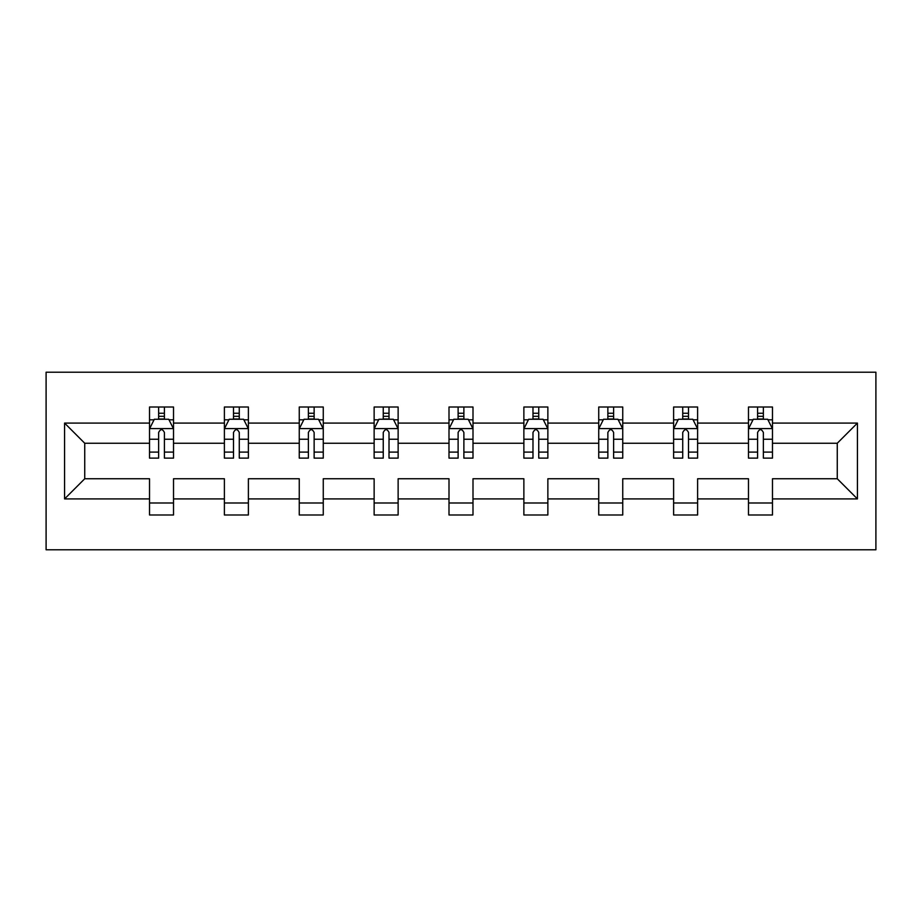 <?xml version="1.0" encoding="UTF-8"?>
<svg xmlns="http://www.w3.org/2000/svg" width="922" height="922" viewBox="0 0 922 922"><rect width="100%" height="100%" fill="white"/><g stroke="black" fill="none" stroke-linecap="round" stroke-linejoin="round"><path stroke-width="1.38" d="M46.1 549.789L875.9 549.789L875.9 372.211L46.1 372.211L46.1 549.789M772.475 498.917L772.475 478.76L837.268 478.76L857.425 498.917L772.475 498.917L772.475 514.995L748.48 514.995L748.48 498.917L697.608 498.917L697.608 514.995L673.613 514.995L673.613 498.917L622.742 498.917L622.742 514.995L598.735 514.995L598.735 498.917L547.864 498.917L547.864 514.995L523.869 514.995L523.869 498.917L472.998 498.917L472.998 514.995L449.002 514.995L449.002 498.917L398.131 498.917L398.131 514.995L374.136 514.995L374.136 498.917L323.265 498.917L323.265 514.995L299.258 514.995L299.258 498.917L248.387 498.917L248.387 514.995L224.392 514.995L224.392 498.917L173.52 498.917L173.52 514.995L149.525 514.995L149.525 498.917L64.575 498.917L64.575 423.083L149.525 423.083L149.525 407.005L173.52 407.005L173.52 423.083L224.392 423.083L224.392 407.005L248.387 407.005L248.387 423.083L299.258 423.083L299.258 407.005L323.265 407.005L323.265 423.083L374.136 423.083L374.136 407.005L398.131 407.005L398.131 423.083L449.002 423.083L449.002 407.005L472.998 407.005L472.998 423.083L523.869 423.083L523.869 407.005L547.864 407.005L547.864 423.083L598.735 423.083L598.735 407.005L622.742 407.005L622.742 423.083L673.613 423.083L673.613 407.005L697.608 407.005L697.608 423.083L748.48 423.083L748.48 407.005L772.475 407.005L772.475 423.083L857.425 423.083L857.425 498.917M748.48 423.083L748.48 443.24L697.608 443.24L697.608 423.083M697.608 498.917L697.608 478.76L748.48 478.76L748.48 498.917M673.613 423.083L673.613 443.24L622.742 443.24L622.742 423.083M622.742 498.917L622.742 478.76L673.613 478.76L673.613 498.917M598.735 423.083L598.735 443.24L547.864 443.24L547.864 423.083M547.864 498.917L547.864 478.76L598.735 478.76L598.735 498.917M523.869 423.083L523.869 443.24L472.998 443.24L472.998 423.083M472.998 498.917L472.998 478.76L523.869 478.76L523.869 498.917M449.002 423.083L449.002 443.24L398.131 443.24L398.131 423.083M398.131 498.917L398.131 478.76L449.002 478.76L449.002 498.917M374.136 423.083L374.136 443.24L323.265 443.24L323.265 423.083M323.265 498.917L323.265 478.76L374.136 478.76L374.136 498.917M299.258 423.083L299.258 443.24L248.387 443.24L248.387 423.083M248.387 498.917L248.387 478.76L299.258 478.76L299.258 498.917M224.392 423.083L224.392 443.24L173.52 443.24L173.52 423.083M173.52 498.917L173.52 478.76L224.392 478.76L224.392 498.917M149.525 423.083L149.525 443.24L84.732 443.24L84.732 478.76L149.525 478.76L149.525 498.917M64.575 423.083L84.732 443.24M837.268 478.76L837.268 443.24L772.475 443.24L772.475 423.083M757.596 419.003L763.358 419.003M682.729 419.003L688.492 419.003M607.863 419.003L613.614 419.003M532.985 419.003L538.748 419.003M458.119 419.003L463.881 419.003M383.252 419.003L389.015 419.003M308.386 419.003L314.137 419.003M233.508 419.003L239.271 419.003M158.642 419.003L164.404 419.003M149.525 502.997L173.52 502.997M224.392 502.997L248.387 502.997M299.258 502.997L323.265 502.997M374.136 502.997L398.131 502.997M449.002 502.997L472.998 502.997M523.869 502.997L547.864 502.997M598.735 502.997L622.742 502.997M673.613 502.997L697.608 502.997M748.48 502.997L772.475 502.997M84.732 478.76L64.575 498.917M857.425 423.083L837.268 443.24M164.404 413.252L158.642 413.252M154.032 419.821L149.525 419.821L149.525 407.005L158.642 407.005L149.525 407.005M149.525 452.103L149.525 458.119L158.642 458.119L158.642 452.103L149.525 452.103L149.525 443.24M173.52 443.24L173.52 458.119L164.404 458.119L164.404 432.441C162.491 428.742 160.566 428.742 158.642 432.441L158.642 452.103M169.014 419.821L173.52 419.821L173.52 407.005L164.404 407.005L173.52 407.005M173.52 428.845L168.726 419.245L154.32 419.245L149.525 428.845M158.642 419.245L158.642 407.005M164.404 407.005L164.404 419.245M239.271 413.252L233.508 413.252M228.91 419.821L224.392 419.821L224.392 407.005L233.508 407.005L224.392 407.005M224.392 452.103L224.392 458.119L233.508 458.119L233.508 452.103L224.392 452.103L224.392 443.24M248.387 443.24L248.387 458.119L239.271 458.119L239.271 432.441C237.357 428.742 235.433 428.742 233.508 432.441L233.508 452.103M243.881 419.821L248.387 419.821L248.387 407.005L239.271 407.005L248.387 407.005M248.387 428.845L243.592 419.245L229.198 419.245L224.392 428.845M233.508 419.245L233.508 407.005M239.271 407.005L239.271 419.245M314.137 413.252L308.386 413.252M303.776 419.821L299.258 419.821L299.258 407.005L308.386 407.005L299.258 407.005M299.258 452.103L299.258 458.119L308.386 458.119L308.386 452.103L299.258 452.103L299.258 443.24M323.265 443.24L323.265 458.119L314.137 458.119L314.137 432.441C312.224 428.742 310.299 428.742 308.386 432.441L308.386 452.103M318.747 419.821L323.265 419.821L323.265 407.005L314.137 407.005L323.265 407.005M323.265 428.845L318.459 419.245L304.064 419.245L299.258 428.845M308.386 419.245L308.386 407.005M314.137 407.005L314.137 419.245M389.015 413.252L383.252 413.252M378.642 419.821L374.136 419.821L374.136 407.005L383.252 407.005L374.136 407.005M374.136 452.103L374.136 458.119L383.252 458.119L383.252 452.103L374.136 452.103L374.136 443.24M398.131 443.24L398.131 458.119L389.015 458.119L389.015 432.441C387.09 428.742 385.177 428.742 383.252 432.441L383.252 452.103M393.613 419.821L398.131 419.821L398.131 407.005L389.015 407.005L398.131 407.005M398.131 428.845L393.325 419.245L378.93 419.245L374.136 428.845M383.252 419.245L383.252 407.005M389.015 407.005L389.015 419.245M463.881 413.252L458.119 413.252M453.509 419.821L449.002 419.821L449.002 407.005L458.119 407.005L449.002 407.005M449.002 452.103L449.002 458.119L458.119 458.119L458.119 452.103L449.002 452.103L449.002 443.24M472.998 443.24L472.998 458.119L463.881 458.119L463.881 432.441C461.968 428.742 460.043 428.742 458.119 432.441L458.119 452.103M468.491 419.821L472.998 419.821L472.998 407.005L463.881 407.005L472.998 407.005M472.998 428.845L468.203 419.245L453.797 419.245L449.002 428.845M458.119 419.245L458.119 407.005M463.881 407.005L463.881 419.245M538.748 413.252L532.985 413.252M528.387 419.821L523.869 419.821L523.869 407.005L532.985 407.005L523.869 407.005M523.869 452.103L523.869 458.119L532.985 458.119L532.985 452.103L523.869 452.103L523.869 443.24M547.864 443.24L547.864 458.119L538.748 458.119L538.748 432.441C536.835 428.742 534.91 428.742 532.985 432.441L532.985 452.103M543.358 419.821L547.864 419.821L547.864 407.005L538.748 407.005L547.864 407.005M547.864 428.845L543.07 419.245L528.675 419.245L523.869 428.845M532.985 419.245L532.985 407.005M538.748 407.005L538.748 419.245M613.614 413.252L607.863 413.252M603.253 419.821L598.735 419.821L598.735 407.005L607.863 407.005L598.735 407.005M598.735 452.103L598.735 458.119L607.863 458.119L607.863 452.103L598.735 452.103L598.735 443.24M622.742 443.24L622.742 458.119L613.614 458.119L613.614 432.441C611.701 428.742 609.776 428.742 607.863 432.441L607.863 452.103M618.224 419.821L622.742 419.821L622.742 407.005L613.614 407.005L622.742 407.005M622.742 428.845L617.936 419.245L603.541 419.245L598.735 428.845M607.863 419.245L607.863 407.005M613.614 407.005L613.614 419.245M688.492 413.252L682.729 413.252M678.119 419.821L673.613 419.821L673.613 407.005L682.729 407.005L673.613 407.005M673.613 452.103L673.613 458.119L682.729 458.119L682.729 452.103L673.613 452.103L673.613 443.24M697.608 443.24L697.608 458.119L688.492 458.119L688.492 432.441C686.567 428.742 684.654 428.742 682.729 432.441L682.729 452.103M693.09 419.821L697.608 419.821L697.608 407.005L688.492 407.005L697.608 407.005M697.608 428.845L692.802 419.245L678.408 419.245L673.613 428.845M682.729 419.245L682.729 407.005M688.492 407.005L688.492 419.245M763.358 413.252L757.596 413.252M752.986 419.821L748.48 419.821L748.48 407.005L757.596 407.005L748.48 407.005M748.48 452.103L748.48 458.119L757.596 458.119L757.596 452.103L748.48 452.103L748.48 443.24M772.475 443.24L772.475 458.119L763.358 458.119L763.358 432.441C761.434 428.742 759.521 428.742 757.596 432.441L757.596 452.103M767.968 419.821L772.475 419.821L772.475 407.005L763.358 407.005L772.475 407.005M772.475 428.845L767.68 419.245L753.274 419.245L748.48 428.845M757.596 419.245L757.596 407.005M763.358 407.005L763.358 419.245M173.405 428.603L149.641 428.603M173.52 452.103L164.404 452.103M158.642 439.241L149.525 439.241M173.52 439.241L164.404 439.241M164.404 416.306L158.642 416.306M248.272 428.603L224.519 428.603M248.387 452.103L239.271 452.103M233.508 439.241L224.392 439.241M248.387 439.241L239.271 439.241M239.271 416.306L233.508 416.306M323.138 428.603L299.385 428.603M323.265 452.103L314.137 452.103M308.386 439.241L299.258 439.241M323.265 439.241L314.137 439.241M314.137 416.306L308.386 416.306M398.004 428.603L374.251 428.603M398.131 452.103L389.015 452.103M383.252 439.241L374.136 439.241M398.131 439.241L389.015 439.241M389.015 416.306L383.252 416.306M472.882 428.603L449.118 428.603M472.998 452.103L463.881 452.103M458.119 439.241L449.002 439.241M472.998 439.241L463.881 439.241M463.881 416.306L458.119 416.306M547.749 428.603L523.996 428.603M547.864 452.103L538.748 452.103M532.985 439.241L523.869 439.241M547.864 439.241L538.748 439.241M538.748 416.306L532.985 416.306M622.615 428.603L598.862 428.603M622.742 452.103L613.614 452.103M607.863 439.241L598.735 439.241M622.742 439.241L613.614 439.241M613.614 416.306L607.863 416.306M697.481 428.603L673.728 428.603M697.608 452.103L688.492 452.103M682.729 439.241L673.613 439.241M697.608 439.241L688.492 439.241M688.492 416.306L682.729 416.306M772.359 428.603L748.595 428.603M772.475 452.103L763.358 452.103M757.596 439.241L748.48 439.241M772.475 439.241L763.358 439.241M763.358 416.306L757.596 416.306"/></g></svg>
